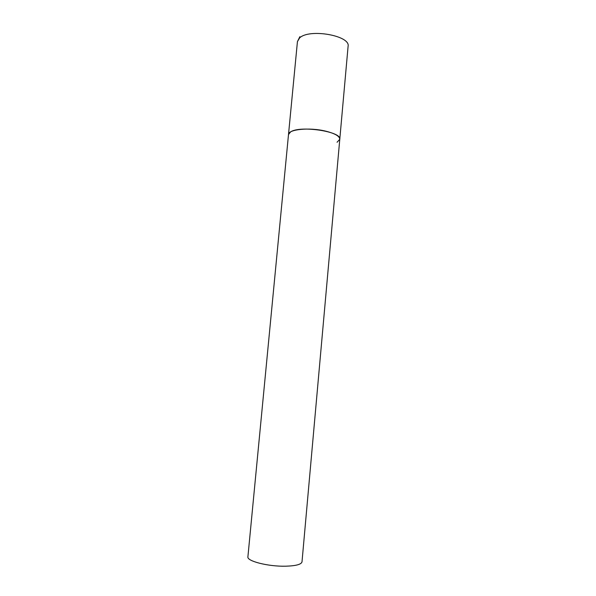 <?xml version="1.0" encoding="UTF-8"?>
<svg xmlns="http://www.w3.org/2000/svg" width="596" height="596" viewBox="0 0 596 596"><rect width="100%" height="100%" fill="white"/><g stroke="black" fill="none" stroke-linecap="round" stroke-linejoin="round"><path stroke-width="0.89" d="M339.78 139.293L302.008 561.834C301.353 564.449 295.862 565.902 285.551 566.2C268.17 566.625 246.632 561.097 247.906 556.813L297.434 41.608L299.609 37.935C309.242 28.303 350.716 35.626 348.094 46.309L339.78 139.293C339.66 136.149 334.84 133.407 325.319 131.06C309.264 127.194 288.196 129.347 288.501 134.54L290.595 131.925C300.064 125.175 342.164 131.597 339.78 139.293L337.045 142.273M297.434 41.608L299.87 36.669"/></g></svg>
